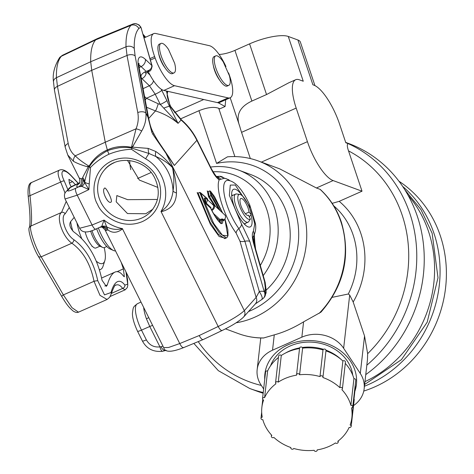<?xml version="1.0" encoding="UTF-8"?>
<svg xmlns="http://www.w3.org/2000/svg" width="474" height="474" viewBox="0 0 474 474"><rect width="100%" height="100%" fill="white"/><g stroke="black" fill="none" stroke-linecap="round" stroke-linejoin="round"><path stroke-width="0.71" d="M319.073 313.421A84.449 76.723 -69.8 0 0 340.907 221.832A84.449 76.723 -69.8 0 0 320.027 189.316L320.329 189.487C330.005 198.41 337.026 209.33 341.399 222.253C350.973 255.557 344.154 285.526 320.934 312.165L303.591 321.84C293.619 327.925 283.849 332.262 274.274 334.863L263.526 338.009C254.876 338.045 246.521 336.587 238.463 333.637A84.449 76.723 -69.8 0 0 263.87 337.938M354.866 391.305A46.061 38.59 -173.5 0 0 356.418 384.42A46.061 38.59 -173.5 0 0 335.639 347.596A46.061 38.59 -173.5 0 0 287.949 344.835A46.061 38.59 -173.5 0 0 264.889 374.01A46.061 38.59 -173.5 0 0 264.729 379.449M355.014 389.746A46.061 38.59 -173.5 0 0 356.507 383.584M363.759 391.074A116.462 105.803 -69.8 0 0 440.346 235.851A116.462 105.803 -69.8 0 0 398.954 181.228M364.435 386.245A116.462 105.803 -69.8 0 0 434.024 233.522A116.462 105.803 -69.8 0 0 402.645 186.401M364.962 381.635A116.462 105.803 -69.8 0 0 428.543 231.508A116.462 105.803 -69.8 0 0 408.049 195.217M365.756 374.62A132.045 119.963 -69.8 0 0 417.381 216.422A132.045 119.963 -69.8 0 0 348.36 143.385L345.688 142.401M219.089 54.469A15.352 4.242 161.5 0 0 234.92 50.368L249.579 43.863A30.709 8.485 -18.5 0 1 288.275 36.457L297.909 40L312.887 84.781L313.853 85.13A36.848 11.548 -113.9 0 1 339.544 124.034L345.807 142.751L348.212 143.64A132.045 119.963 110.2 0 1 409.915 213.673A132.045 119.963 110.2 0 1 366.829 365.199M320.027 189.316L316.413 187.988L279.696 168.845L258.229 160.953A84.449 76.723 110.2 0 1 302.365 207.659A84.449 76.723 110.2 0 1 236.129 322.794M180.416 118.938L198.944 110.709L216.577 163.423L227.467 156.835C238.09 155.97 248.346 157.344 258.229 160.953M225.701 99.759L225.085 106.502L219.758 108.872L218.727 108.309C213.981 106.561 207.387 107.367 198.944 110.709M353.557 405.572A30.709 25.726 -173.5 0 0 364.151 388.781L367.451 359.725L367.646 353.675L364.547 335.995L353.177 302.009L349.688 295.065L348.289 294.004L332.274 297.328M367.646 353.675A125.9 114.382 -69.8 0 0 348.532 150.898L362.018 191.2L339.194 201.337A78.305 71.141 110.2 0 1 353.177 302.009M263.248 392.496A132.045 119.963 110.2 0 1 249.733 388.496L257.204 391.24A132.045 119.963 -69.8 0 0 263.159 393.242M362.018 191.2L333.115 180.57A36.848 11.548 -113.9 0 1 307.425 141.673L296.185 108.084A36.848 11.548 -113.9 0 1 295.681 79.727A36.848 11.548 -113.9 0 1 299.402 79.816L303.253 81.232L288.275 36.457M130.753 169.674A36.848 11.548 -113.9 0 1 129.763 160.532M295.681 79.727L288.838 82.766L266.542 94.551L251.884 101.063C239.542 106.857 235.501 115.277 239.749 126.333A36.848 11.548 66.1 0 0 241.556 132.347L250.325 158.559M332.185 203.346L339.194 201.337M348.532 150.898C347.033 146.585 346.927 144.161 348.212 143.64M297.909 40A30.709 8.485 -18.5 0 1 300.38 42.091L314.937 85.61M364.151 388.781A30.709 25.726 -173.5 0 0 360.287 373.476L343.638 348.266A30.709 25.726 -173.5 0 0 301.849 337.174L272.532 350.197A30.709 25.726 -173.5 0 0 257.157 369.649A30.709 25.726 -173.5 0 0 261.02 384.953L263.651 388.935M264.99 373.18A46.061 38.59 -173.5 0 0 264.919 377.784M225.085 106.502L218.153 102.728M203.755 99.51L174.539 112.48M91.956 230.571A15.352 4.811 66.1 0 0 93.965 235.797A15.352 4.811 66.1 0 0 102.651 247.416A15.352 4.811 66.1 0 0 104.452 247.552A15.352 4.811 66.1 0 0 104.547 247.505M85.202 231.869A12.283 3.851 66.1 0 0 87.483 238.594A12.283 3.851 66.1 0 0 91.683 245.544L92.134 246.533L92.436 246.373A12.283 3.851 66.1 0 0 95.872 248.003L99.943 246.196M90.629 231.004A13.053 4.088 66.1 0 0 99.984 246.219L102.651 247.416M92.122 246.51L92.436 246.373M261.861 407.415A45.297 37.95 -173.5 0 1 263.597 400.056A1.535 1.286 6.5 0 1 264.587 397.645A45.297 37.95 -173.5 0 1 275.951 383.75A1.535 1.286 6.5 0 1 278.256 382.133A45.297 37.95 -173.5 0 1 296.582 375.159A1.535 1.286 6.5 0 1 299.592 374.762A45.297 37.95 -173.5 0 1 319.974 376.581A1.535 1.286 6.5 0 1 322.877 377.511A45.297 37.95 -173.5 0 1 339.852 387.637A1.535 1.286 6.5 0 1 341.867 389.646A45.297 37.95 -173.5 0 1 350.89 405.365A1.535 1.286 6.5 0 1 351.483 407.913A45.297 37.95 -173.5 0 1 351.868 417.647A45.297 37.95 -173.5 0 1 350.132 425.006A1.535 1.286 6.5 0 1 349.142 427.412A45.297 37.95 -173.5 0 1 337.778 441.312A1.535 1.286 6.5 0 1 335.474 442.929A45.297 37.95 -173.5 0 1 317.147 449.903A1.535 1.286 6.5 0 1 314.138 450.3A45.297 37.95 -173.5 0 1 293.756 448.475A1.535 1.286 6.5 0 1 290.858 447.551A45.297 37.95 -173.5 0 1 273.883 437.425A1.535 1.286 6.5 0 1 271.863 435.416A45.297 37.95 -173.5 0 1 262.839 419.697A1.535 1.286 6.5 0 1 262.246 417.15A45.297 37.95 -173.5 0 1 261.861 407.415L262.762 399.475M262.543 398.67L265.576 372.019A1.535 1.286 6.5 0 1 267.614 370.994L264.587 397.645M275.56 382.749L278.594 356.098A1.535 1.286 6.5 0 1 281.283 355.476L278.256 382.133M296.558 374.768L299.586 348.112A1.535 1.286 6.5 0 1 302.619 348.112L299.592 374.762M319.974 376.581L323.001 349.931A1.535 1.286 6.5 0 1 325.988 350.547L322.96 377.203M339.852 387.637L342.88 360.987A1.535 1.286 6.5 0 1 345.433 362.148L342.406 388.804M352.751 375.207A42.222 35.378 -173.5 0 0 326.195 345.06A42.222 35.378 -173.5 0 0 283.085 349.948A42.222 35.378 -173.5 0 0 270.53 365.857M278.428 357.52A45.297 37.95 -173.5 0 0 267.614 370.994M299.538 348.52A45.297 37.95 -173.5 0 0 281.283 355.476M323.001 349.931A45.297 37.95 -173.5 0 0 302.619 348.112M342.88 360.987A45.297 37.95 -173.5 0 0 325.952 350.873M350.89 405.365L353.918 378.708A45.297 37.95 -173.5 0 0 345.291 363.416M351.868 417.647L354.902 390.997A45.297 37.95 -173.5 0 0 355.079 386.191M353.918 378.708A1.535 1.286 6.5 0 1 355.767 380.154L352.739 406.805M353.995 398.936A1.535 1.286 6.5 0 1 354.22 399.742L351.187 426.393M341.114 359.428A42.222 35.378 -173.5 0 0 325.97 350.179M323.499 349.338A42.222 35.378 -173.5 0 0 302.27 347.478M299.633 347.892A42.222 35.378 -173.5 0 0 285.407 353.094M152.824 209.224L145.785 213.756L127.47 213.549L116.201 201.823L116.841 195.561L127.636 199.667L157.427 199.453M127.482 160.331L139.344 180.067L157.883 187.443M111.224 201.906C112.717 200.253 105.512 185.784 104.44 188.285C101.152 190.744 108.345 205.206 111.224 201.906L110.94 202.12M169.277 105.874L170.255 105.554L170.83 106.703A6.144 0.741 151.7 0 1 170.658 107.065L181.05 119.993C187.698 125.752 192.971 132.524 196.87 140.316L211.398 169.479A6.144 0.812 -26.5 0 0 211.564 169.105C214.989 174.817 216.837 177.436 217.11 176.956L217.11 176.956A6.144 5.303 -58.3 0 1 219.213 179.812L220.712 179.32A6.144 5.658 -95.5 0 0 216.707 176.642M261.767 299.467C262.815 298.46 261.998 295.817 259.308 291.54L256.114 297.429A6.144 5.777 -138.2 0 1 255.362 303.893L243.553 317.094C239.056 321.325 231.904 325.804 222.093 330.532L203.091 339.603L183.61 347.626M222.282 330.384C221.245 330.905 219.877 329.608 218.176 326.497L160.994 211.457C171.321 194.47 163.951 169.182 145.642 158.814L131.452 149.274C123.696 149.606 116.183 151.259 108.913 154.24C101.851 157.623 95.707 162.037 90.493 167.464L89.219 183.871A6.144 1.76 -172.4 0 1 84.692 182.01L84.579 182.443L88.899 189.6L81.783 186.365L78.666 186.845C76.462 187.106 76.101 186.383 77.594 184.682L78.945 183.177L70.667 187.141M243.553 317.094A6.144 5.777 -138.2 0 0 244.306 310.63C239.808 314.89 231.099 320.175 218.176 326.497L199.216 335.539C200.94 338.726 202.315 340.024 203.328 339.431M261.98 299.402L255.356 303.899M89.219 183.871L88.899 189.6L77.226 195.169L65.051 198.985L79.638 228.267L92.08 224.996A6.144 1.902 67.6 0 0 95.813 229.114L101.726 226.412L104.067 220.06L106.709 226.874C111.657 229.457 116.877 230.038 122.375 228.61L179.747 343.555L168.59 347.478L163.696 347.643C164.792 352.455 171.422 352.449 183.598 347.632M165.657 152.332L174.349 165.485L152.871 134.332A6.144 0.812 153.5 0 0 153.665 133.407L153.665 133.407C157.931 141.4 160.165 144.096 166.018 152.871A6.144 2.874 146 0 1 166.261 153.943L244.306 310.63L256.114 297.429L239.945 241.094L236.123 233.078C224.35 217.341 215.137 188.308 219.213 179.812C216.642 178.094 214.035 174.645 211.398 169.479M222.638 212.956L214.556 196.663L210.497 191.218L209.751 190.898L208.151 191.609L207.174 190.927L207.689 191.532M225.588 238.292L219.136 236.514L210.438 224.415L197.154 192.58L197.8 193.137M213.916 204.863L208.578 196.846L207.446 191.33M161.196 89.183L166.895 100.601A6.144 0.812 153.5 0 1 160.313 104.458L178.052 123.347C171.718 117.878 164.188 113.736 155.454 110.916L148.706 118.459M167.209 94.083L167.215 94.065C166.913 96.009 167.926 99.836 170.255 105.554L170.658 107.065M170.83 106.703L181.317 119.738L178.052 123.347L169.467 106.336A6.144 0.681 158.2 0 0 163.72 108.143M162.967 346.18L161.047 346.713A6.144 3.122 69.8 0 0 165.699 350.44L162.588 351.287A6.144 1.849 -100.6 0 1 159.928 346.873L149.772 326.485L146.43 318.812A6.144 1.321 160.2 0 0 148.718 317.574M183.853 347.448C182.751 348.052 181.382 346.755 179.747 343.555L199.216 335.539M141.702 130.996A6.144 1.878 -157.1 0 0 136.032 128.827C138.189 123.578 138.769 118.156 137.78 112.569A6.144 3.508 169.3 0 1 145.874 113.013C146.425 119.217 145.032 125.207 141.702 130.996L132.406 147.159L148.119 148.386L155.792 151.502C162.274 155.946 167.867 161.279 172.566 167.512C175.137 175.901 176.429 184.392 176.452 192.977C176.204 203.162 171.061 209.419 161.024 211.754M151.769 132.122L148.018 117.321A6.144 3.2 167.7 0 1 148.688 118.382L148.688 118.382C149.743 123.963 151.034 128.241 152.569 131.197L152.569 131.197A6.144 0.812 -26.5 0 1 151.769 132.122L152.871 134.332M261.968 299.408L263.491 298.176A6.144 5.777 -138.2 0 0 264.243 291.711A6.144 2.37 164 0 0 259.308 291.54L244.88 241.266L238.849 228.616A6.144 3.253 -35.8 0 0 236.123 233.078M122.6 228.823C117.362 233.018 112.462 233.368 107.9 229.872L106.703 230.4L105.068 229.931L163.696 347.643M79.354 178.07L80.918 178.633A6.144 5.789 -97.2 0 1 78.666 186.845L75.769 188.231C69.548 191.093 66.97 191.727 68.037 190.133A6.144 5.777 41.8 0 0 66.313 191.425L66.313 191.425A6.144 5.777 41.8 0 1 66.313 191.425C64.363 192.877 63.943 195.395 65.051 198.985L65.051 198.973M90.493 167.464L89.42 166.943C87.074 172.483 85.498 177.507 84.692 182.01A9.213 7.596 26.3 0 0 82.666 177.454L88.33 166.735L89.42 166.943M108.913 154.24L107.622 150.886C106.395 151.052 103.018 153.215 97.508 157.362C94.113 160.354 91.464 163.388 89.562 166.469L89.231 166.884M131.452 149.274L131.861 147.953L131.322 147.924C127.867 147.325 123.833 147.26 119.205 147.728C112.551 148.99 108.694 150.039 107.622 150.886L107.325 149.92C114.957 146.49 123.003 145.625 131.47 147.331L133.437 145.891M145.642 158.814A6.144 0.421 -59 0 1 148.954 153.469L131.766 148.137M160.994 211.457C167.98 206.812 171.985 199.987 173.022 190.998C174.266 183.248 174.088 175.427 172.495 167.535C167.796 162.807 162.244 159.128 155.833 156.491L148.954 153.469A9.213 3.721 89.3 0 1 148.119 148.386M69.441 187.971L79.596 182.834M181.317 119.738C187.917 125.462 193.155 132.193 197.042 139.943A6.144 0.812 153.5 0 1 196.87 140.316L174.349 165.485L169.177 157.469M220.712 179.32L224.048 178.348A34.703 10.878 -113.9 0 1 229.487 180.612M254.153 235.43L254.023 240.727L253.608 241.746M207.363 198.647L200.366 192.58L200.65 192.948L199.702 192.408L198.102 193.114L197.154 192.58L197.445 192.942M208.151 191.603L209.289 196.396L208.578 196.846M205.052 198.375L204.59 197.942L205.206 198.387A3.128 2.4 132.9 0 1 206.599 198.908L213.039 204.892A3.128 2.4 132.9 0 1 211.469 209.698M211.854 210.462A3.751 2.874 -47.1 0 0 213.744 204.697A3.751 2.874 -47.1 0 0 212.162 204.075M213.507 213.501L219.989 219.521L219.361 220.309L220.197 220.416L219.989 219.521L221.376 219.077L222.863 219.047L223.977 220.001A3.751 2.874 -47.1 0 0 224.783 214.953L213.744 204.697M206.599 198.908A3.128 2.4 132.9 0 1 206.095 202.961L210.912 207.559L210.966 209.004M146.585 107.266L155.454 110.916A6.144 0.788 107.2 0 0 158.203 103.77L160.313 104.458L155.211 94.219A6.144 0.812 -26.5 0 0 161.794 90.356M132.684 24.133L97.579 38.513A49.13 15.399 66.1 0 0 97.336 38.619A49.13 15.399 66.1 0 0 95.683 39.875A91.281 28.612 66.1 0 0 90.712 61.739L126.013 46.796A90.232 28.28 -113.9 0 1 130.931 25.359L95.683 39.875L61.365 56.258A48.081 15.073 -113.9 0 1 62.592 55.233L97.336 38.619M166.895 100.601L169.467 106.336L170 105.738L166.439 91.02M161.047 346.713L159.928 346.873C153.997 347.549 149.476 345.22 146.359 339.876L141.501 330.123A22.628 7.092 -113.9 0 1 136.642 304.314A22.628 7.092 -113.9 0 1 137.401 303.733L140.974 302.027M155.792 151.502A9.213 4.616 116.2 0 0 155.833 156.491A45.575 42.856 -138.2 0 1 168.205 172.062A45.575 42.856 -138.2 0 1 173.022 190.998A9.213 2.785 -173.1 0 0 176.452 192.977M131.861 147.953L132.406 147.159M131.322 147.924A6.144 1.321 105.9 0 0 131.47 147.331L136.032 128.827L105.264 142.224L107.325 149.92C99.641 153.292 93.55 158.713 89.041 166.173A6.144 1.677 -154.6 0 1 89.562 166.469M254.313 235.098L254.793 242.35A6.144 4.076 173.1 0 0 254.023 240.727L254.621 245.633M265.298 283.126A6.144 4.076 173.1 0 0 264.533 281.497L265.31 287.872A6.144 4.076 -6.9 0 1 266.074 289.501L265.114 282.208L264.533 281.497L253.703 243.76C251.967 237.444 251.86 233.267 253.394 231.229A6.144 5.771 41.5 0 1 253.169 236.988M100.085 227.354L101.347 227.093A6.144 5.765 -92.4 0 1 106.703 230.4M101.027 226.922A6.144 5.51 -123.6 0 1 107.9 229.872L106.709 226.874A6.144 5.878 -40.1 0 0 101.726 226.412M80.918 178.633L82.435 178.745L84.579 182.443A6.144 5.22 -19 0 1 81.783 186.365M88.33 166.735L86.801 166.605L89.041 166.173C83.098 162.594 78.5 159.146 75.248 155.822A6.144 4.053 -54 0 0 73.464 161.302L67.729 154.968M70.786 187.07L79.608 182.81M70.383 187.271L69.328 188.083M231.673 195.217A15.968 5.007 -113.9 0 1 232.894 195.312M245.36 223.378A15.968 5.007 -113.9 0 1 244.928 224.072A15.968 5.007 -113.9 0 1 244.614 224.35M251.019 214.752A20.572 6.446 -113.9 0 1 250.959 226.382A20.572 6.446 -113.9 0 1 247.807 226.738A20.572 6.446 -113.9 0 1 235.975 210.746A20.572 6.446 -113.9 0 1 232.041 191.241A20.572 6.446 -113.9 0 1 232.775 189.873A20.572 6.446 -113.9 0 1 242.481 195.999M209.751 190.898L210.889 195.691L209.289 196.402M145.24 100.15L146.43 98.272L158.203 103.77M144.558 96.536L146.43 98.272L155.211 94.219L149.393 85.729A6.144 4.657 133.4 0 0 153.54 80.799M146.253 72.706A6.144 4.657 133.4 0 1 141.933 78.66L149.393 85.729L143.071 88.65M137.78 112.569L127.02 55.458L91.719 70.324L105.264 142.224L75.248 155.822C71.663 153.12 69.317 149.002 68.209 143.468A6.144 3.508 169.3 0 0 65.216 147.296L67.818 155.146L79.383 178.378C80.076 181.566 80.029 183.266 79.247 183.474L79.318 183.391M80.793 186.306A6.144 5.226 96.9 0 0 82.435 178.745L82.666 177.454M86.801 166.605C81.042 164.899 76.598 163.133 73.464 161.302M79.022 183.1A6.144 1.89 -115.6 0 0 78.945 183.177L79.508 183.029M62.538 55.257L64.144 54.486A6.144 1.683 64.4 0 0 64.103 54.51M62.284 55.387L59.641 57.544A6.144 5.777 -138.2 0 1 61.365 56.258A90.232 28.28 66.1 0 0 56.442 77.689L90.712 61.739L91.719 70.324L57.449 86.357L68.209 143.468M224.907 218.905L227.757 235.88L222.419 235.187L213.596 223.272L200.65 192.948L206.978 198.713M218.828 209.425L210.889 195.691L211.594 195.241L210.729 191.573L222.579 212.903M220.167 210.669L211.594 195.241M207.357 198.754L207.648 199.886M127.02 55.458L126.013 46.796A6.144 4.639 -1.6 0 1 134.249 48.478L135.114 55.908A6.144 3.508 169.3 0 0 127.02 55.458M145.82 72.741L145.589 73.15L146.306 72.682A6.144 1.985 -116.4 0 1 144.647 72.072C140.985 74.193 140.085 76.385 141.933 78.66M151.911 65.098A3.069 1.185 -16 0 0 151.627 64.76L140.879 27.136L152.142 66.064A3.069 1.813 170 0 0 152.142 66.064A3.069 1.813 170 0 0 151.781 65.418C151.976 68.351 150.086 70.33 146.116 71.343L149.76 70.91L146.306 72.682M59.641 57.544C54.427 66.064 52.377 74.145 53.491 81.789L53.491 81.789A6.144 4.639 -1.6 0 1 56.442 77.689L57.449 86.357A6.144 3.508 169.3 0 0 54.457 90.184L65.216 147.296M210.995 208.809L210.687 208.151C214.42 216.748 223.906 230.287 222.608 219.669A0.616 0.468 132.9 0 1 222.863 219.047M205.124 198.381L204.59 197.942L204.395 198.488L205.129 202.262L205.669 203.494L206.03 203.02M220.22 222.916L220.197 220.416L222.608 219.669L223.799 220.771L224.03 219.954M224.161 219.729L224.107 220.327L224.161 219.729M223.799 220.771L223.888 220.102M210.859 208.447C217.566 221.915 221.862 224.492 221.186 223.408L221.814 219.912L221.376 219.077M132.163 24.334C135.44 22.841 138.301 23.801 140.748 27.225L138.835 28.499A6.144 5.777 -138.2 0 0 130.931 25.359A48.081 15.073 66.1 0 1 132.163 24.334M141.216 28.481A3.069 1.185 -16 0 1 141.501 28.819M210.912 207.559A0.616 0.468 -47.1 0 0 210.687 208.151L205.669 203.494M205.129 202.262L205.728 202.214L206.095 202.961M204.395 198.488L205.26 198.736L205.728 202.214M205.206 198.387L205.046 198.73M219.432 222.134L219.361 220.309L215.309 216.547M115.514 250.912A23.03 7.217 -113.9 0 1 113.523 250.515L109.974 248.915A19.961 6.257 -113.9 0 1 101.999 240.128A19.961 6.257 -113.9 0 1 96.655 228.77M113.523 250.515A23.03 7.217 -113.9 0 1 104.321 240.371A23.03 7.217 -113.9 0 1 98.432 228.035M228.794 85.35L227.194 86.061A16.122 5.054 -113.9 0 1 226.382 86.203A16.122 5.054 -113.9 0 1 215.528 72.202A16.122 5.054 -113.9 0 1 214.106 56.596L215.706 55.885A16.122 5.054 -113.9 0 1 216.523 55.742A16.122 5.054 -113.9 0 1 223.266 61.904L229.398 75.71A16.122 5.054 -113.9 0 1 228.794 85.35A16.122 5.054 -113.9 0 1 227.976 85.492A16.122 5.054 -113.9 0 1 217.128 71.491A16.122 5.054 -113.9 0 1 215.706 55.885M260.303 265.434A62.953 57.194 -69.8 0 0 265.47 254.864A62.953 57.194 -69.8 0 0 213.022 171.784M210.551 167.067A69.091 62.769 110.2 0 1 238.475 170.048A69.091 62.769 110.2 0 1 273.077 257.785A69.091 62.769 110.2 0 1 263.224 275.619M238.475 170.048L250.521 174.473A69.091 62.769 110.2 0 1 285.117 262.217A69.091 62.769 110.2 0 1 266.145 290.165M121.184 262.294L123.376 268.877L124.348 276.739L123.584 276.241C120.55 272.106 117.576 270.778 114.661 272.248C111.71 273.883 109.251 278.12 107.29 284.951L106.318 286.373L102.046 280.276C97.431 258.318 88.069 242.244 73.956 232.041C70.146 228.302 68.997 224.883 70.508 221.791L74.199 217.347M101.584 278.037L114.661 272.248M125.971 271.904L127.702 284.145L124.875 285.123C122.245 281.639 119.691 280.531 117.214 281.799C114.708 283.197 112.646 286.776 111.017 292.529L104.505 294.887L97.774 280.732C93.698 262.063 85.735 248.382 73.879 239.702C65.839 234.737 59.914 217.068 65.175 213.81L69.299 207.505M38.003 255.634A3.069 2.352 -30.7 0 0 38.169 256.001C32.416 246.557 27.172 228.16 29.453 227.425L29.453 227.425A3.069 3.016 26.6 0 1 30.851 226.062C32.031 222.549 31.746 212.411 30.01 195.655C29.003 188.397 29.536 184.007 31.598 182.49L31.717 182.431C28.636 183.248 27.474 188.018 28.25 196.74A3.069 0.936 -7 0 1 30.01 195.655L60.666 182.04A3.069 1.256 -26.6 0 1 64.268 181.044C61.715 175.706 61.27 172.418 62.929 171.179C64.926 170.468 67.995 172.352 72.137 176.843L78.21 183.361M71.112 186.762L69.441 183.272L68.926 179.344M68.89 179.368L72.558 181.607L75.396 184.706M65.104 193.179L60.666 182.04C57.781 175.463 57.342 171.505 59.351 170.166L31.841 182.383M104.221 247.635A29.175 9.142 -113.9 0 1 104.825 260.718A29.175 9.142 -113.9 0 1 96.293 261.18M99.392 269.712A33.778 10.588 66.1 0 0 100.601 269.422A33.778 10.588 66.1 0 0 100.82 269.315A33.778 10.588 66.1 0 0 103.024 266.275L104.825 260.718M70.62 221.702A33.778 10.588 66.1 0 0 72.806 231.057M61.898 296.665A3.069 0.705 -29.9 0 1 61.804 296.582L38.169 256.001A3.069 2.352 -30.7 0 0 41.191 256.825C35.834 249.087 28.766 228.071 30.851 226.062L61.513 212.447A3.069 2.69 51.5 0 1 65.175 213.81M73.879 239.702A3.069 2.026 -55.6 0 1 71.852 243.209C83.033 251.167 90.427 263.858 94.024 281.289L63.368 294.905L71.995 307.685L78.471 312.182C77.268 312.804 75.55 312.461 73.316 311.157C69.186 307.608 67.16 305.386 61.804 296.582A3.069 0.705 -29.9 0 1 63.368 294.905L41.191 256.825L71.852 243.209C62.485 236.757 55.695 216.517 61.513 212.447L66.236 201.367M111.017 292.529A3.069 2.287 -164.6 0 1 111.2 293.927L109.672 297.293L107.083 299.479L99.978 295.349L94.024 281.289A3.069 0.385 -11.2 0 1 97.774 280.732M115.923 285.111L115.923 285.111C115.289 284.181 113.713 287.12 111.2 293.927M115.632 285.253C117.925 284.08 120.254 285.135 122.624 288.429A3.069 2.678 -37 0 0 124.875 285.123M110.193 296.469L125.148 289.827L122.624 288.429L111.337 293.442M72.137 176.843A3.069 1.055 -42 0 0 72.03 176.535C66.87 170.853 62.681 168.714 59.469 170.107M67.895 189.659L64.268 181.044M81.712 238.588A29.175 9.142 -113.9 0 1 76.936 222.839M158.666 53.432A12.283 3.851 66.1 0 0 165.088 67.895M228.575 72.913A27.634 8.662 -113.9 0 1 228.758 73.417L229.268 74.833A27.634 8.662 -113.9 0 1 230.216 97.757A27.634 8.662 -113.9 0 1 228.118 97.893L174.509 85.699A27.634 8.662 -113.9 0 1 155.122 57.97L150.459 60.038M150.045 58.586L154.619 56.56A27.634 8.662 -113.9 0 1 153.665 33.636A27.634 8.662 -113.9 0 1 155.768 33.5L209.378 45.688A27.634 8.662 -113.9 0 1 225.95 66.544M154.619 56.56L155.122 57.97M213.413 65.88A12.283 3.851 66.1 0 0 219.841 80.349M228.118 97.893L217.459 102.627L163.85 90.433L174.509 85.699M217.459 102.627A27.634 8.662 66.1 0 0 219.557 102.491L230.216 97.757M148.285 71.698A27.634 8.662 66.1 0 0 163.85 90.433M245.331 213.75L249.046 212.103A9.213 2.885 66.1 0 0 245.55 202.659A9.213 2.885 66.1 0 0 240.792 198.523A9.213 2.885 66.1 0 0 240.028 199.827A9.213 2.885 66.1 0 0 242.777 209.929A9.213 2.885 66.1 0 0 248.269 215.362A9.213 2.885 66.1 0 0 248.518 215.202L250.408 219.118L248.512 221.891A15.352 4.811 -113.9 0 1 248.098 222.158A15.352 4.811 -113.9 0 1 240.549 215.877A15.352 4.811 -113.9 0 1 234.357 196.266A15.352 4.811 -113.9 0 1 235.637 194.097A15.352 4.811 -113.9 0 1 236.591 193.979L239.862 194.429A13.58 4.254 -113.9 0 1 245.704 200.087A13.58 4.254 -113.9 0 1 251.184 214.55L249.277 216.778M250.408 219.118A13.58 4.254 -113.9 0 1 243.363 213.798A13.58 4.254 -113.9 0 1 238.078 200.686A13.58 4.254 -113.9 0 1 239.862 194.429M248.518 215.202L247.985 215.439M249.046 212.103L251.184 214.55M174.041 72.901L172.441 73.612A16.122 5.054 -113.9 0 1 171.629 73.748A16.122 5.054 -113.9 0 1 160.775 59.748A16.122 5.054 -113.9 0 1 159.359 44.141L160.953 43.43A16.122 5.054 -113.9 0 1 161.77 43.294A16.122 5.054 -113.9 0 1 168.513 49.45L174.645 63.255A16.122 5.054 -113.9 0 1 174.041 72.901A16.122 5.054 -113.9 0 1 173.229 73.037A16.122 5.054 -113.9 0 1 162.375 59.043A16.122 5.054 -113.9 0 1 160.953 43.43M70.786 187.064L70.798 187.058A22.628 7.092 -113.9 0 1 71.456 186.584L69.358 188.048M248.5 311.56A78.305 71.141 -69.8 0 0 294.627 209.141A78.305 71.141 -69.8 0 0 216.577 163.423M198.215 341.606A125.9 114.382 -69.8 0 0 261.334 385.427M218.727 108.309L234.879 156.592M348.289 294.004A72.161 65.56 -69.8 0 0 333.809 205.888M151.111 172.512L137.573 178.526M296.185 108.084L241.556 132.347M307.425 141.673L261.393 162.114M333.115 180.57L316.413 187.988M230.192 97.763L239.749 126.333M234.92 50.368L251.884 101.063M249.579 43.863L266.542 94.551M272.532 350.197L274.274 334.863M301.849 337.174L303.591 321.84M343.638 348.266L349.688 295.065M360.287 373.476L364.547 335.995M157.03 177.94C153.801 168.519 134.373 151.39 112.154 160.745C90.35 170.936 91.938 195.993 97.561 204.353C100.796 213.774 120.224 230.903 142.437 221.548C164.241 211.357 162.659 186.3 157.03 177.94M104.333 170.042C116.728 154.026 146.128 158.802 154.98 178.532C160.443 190.904 159.057 201.942 150.809 211.635A31.195 29.329 41.8 0 1 141.785 218.034A31.195 29.329 41.8 0 1 100.926 202.386A31.195 29.329 41.8 0 1 104.333 170.042A31.195 29.329 41.8 0 1 114.216 162.689M75.769 188.231A6.144 1.943 64.5 0 0 77.226 195.169L92.08 224.996L104.067 220.06C109.512 224.451 115.615 227.301 122.375 228.61M167.701 91.31L167.215 94.071A6.144 5.427 -165.5 0 0 167.067 91.162M162.588 351.287C153.363 352.229 146.632 348.793 142.396 340.99L137.537 331.243A6.144 0.812 -26.5 0 0 141.501 330.123L149.772 326.485A6.144 0.812 153.5 0 1 152.628 325.419M142.396 340.99A6.144 0.812 -26.5 0 0 146.359 339.876M135.114 55.908L145.874 113.013L148.018 117.321L138.521 66.994C137.673 62.313 137.893 59.191 139.184 57.627C140.553 56.222 142.615 56.797 145.37 59.345L151.781 65.418L151.627 64.76M239.945 241.094A6.144 2.37 164 0 0 244.88 241.266A6.144 2.37 164 0 1 249.816 241.438L241.574 224.161L229.351 195.347L230.287 185.097L235.24 185.026L250.716 208.122L254.751 223.971L253.394 231.229M68.037 190.133L70.798 187.052M70.673 187.141A6.144 5.777 -138.2 0 0 69.026 188.397L66.313 191.425M253.169 237.03A31.373 9.836 66.1 0 0 253.418 236.698C255.741 231.839 256.327 227.153 255.172 222.632L249.751 204.999C242.724 189.807 235.614 181.607 228.415 180.404L228.415 180.404A31.373 9.836 66.1 0 0 225.34 181.477A31.373 9.836 66.1 0 0 238.849 228.616A6.144 3.253 -35.8 0 0 241.574 224.161M198.102 193.114L210.018 222.099L217.922 233.901L224.8 238.641L226.4 237.93L219.397 233.042L211.517 221.21L199.702 192.408M209.289 196.396L215.522 206.35M147.118 72.279L150.021 75.028M145.115 37.434L143.492 35.74M146.43 318.812A22.876 7.169 -113.9 0 1 143.652 307.407M263.491 298.176L264.125 297.465A6.144 5.777 -138.2 0 0 264.877 291.006L264.243 291.711L249.816 241.438M224.048 178.348A6.144 5.789 -92.6 0 0 219.456 176.287L219.456 176.287A6.144 5.789 -92.6 0 0 217.619 176.695M138.432 64.085L138.935 63.297L139.226 68.226L148.492 117.416A6.144 3.508 169.3 0 0 147.787 116.189M264.877 291.006L265.31 287.872M264.125 297.465L266.092 293.015A6.144 5.202 -172.2 0 0 265.339 289.815M79.265 183.45A6.144 5.777 41.8 0 1 77.594 184.682M253.703 243.76A6.144 2.37 -16 0 1 254.277 244.436C253.11 238.813 252.749 236.259 253.211 236.787L252.926 237.326M139.107 67.545L141.11 66.603L146.116 71.343L144.647 72.072M134.249 48.478C134.018 38.933 135.546 32.273 138.835 28.499M139.226 68.226A6.144 3.508 169.3 0 0 138.521 66.994M264.427 281.123A6.144 2.37 -16 0 1 265.002 281.799A6.144 2.37 -16 0 1 265.037 282.006M138.835 65.027A15.198 4.764 -113.9 0 1 141.11 66.603A6.144 4.657 133.4 0 0 145.37 59.345M205.26 198.736L205.906 202.078M104.849 286.029L107.29 284.951M117.131 271.649L123.376 268.877M72.558 181.607L69.328 183.041M193.848 343.407L218.342 370.674L249.733 388.496M225.464 328.855L238.463 333.637M257.157 369.649L260.759 337.968M104.452 247.552L106.792 246.516M271.472 434.996L271.324 436.258M261.678 412.214L260.99 418.252M338.329 440.885L338.169 442.313M317.219 449.885L317.171 450.294M290.811 447.533L290.775 447.859M197.042 139.943L211.564 169.105M137.537 331.243C133.946 323.452 132.252 317.373 132.447 313.012C133.401 306.844 132.756 307.353 137.401 303.733M166.113 350.292L165.699 350.44M169.289 157.629L166.018 152.871M254.793 242.35L255.61 249.069M101.264 227.093C101.294 226.382 102.562 227.33 105.062 229.931M95.813 229.114C87.417 233.172 82.026 232.888 79.638 228.267M71.456 186.584L79.662 182.668M229.878 180.713L228.669 179.735L219.456 176.287L216.559 176.506M143.095 34.359L145.672 37.185M140.879 27.136L138.9 24.802L135.659 23.7L132.88 24.056L127.257 26.301M148.492 117.416L148.688 118.382M153.665 133.407L152.569 131.197M266.074 289.501L266.092 293.015M64.144 54.486L67.539 52.851M224.931 218.869L227.852 229.742L228.041 235.459L227.324 237.196L226.4 237.93M207.381 198.671L207.701 199.933M265.114 282.208L254.277 244.436M53.491 81.789L54.457 90.184M149.316 71.189C150.513 71.266 151.449 69.559 152.142 66.07M99.457 269.931L100.601 269.422M29.453 227.425C30.472 222.27 30.075 212.038 28.25 196.74M78.471 312.182L107.077 299.479M125.148 289.827L127.222 287.682L127.802 285.342L127.542 279.393L126.054 272.07M78.34 183.296L72.03 176.535M153.665 33.636L144.102 37.884M231.715 195.839L235.637 194.097M244.175 223.9L248.098 222.158M404.796 189.707L421.001 209.644L432.14 233.285L437.994 277.77L427.204 322.166L401.454 359.665L364.636 384.479"/></g></svg>
